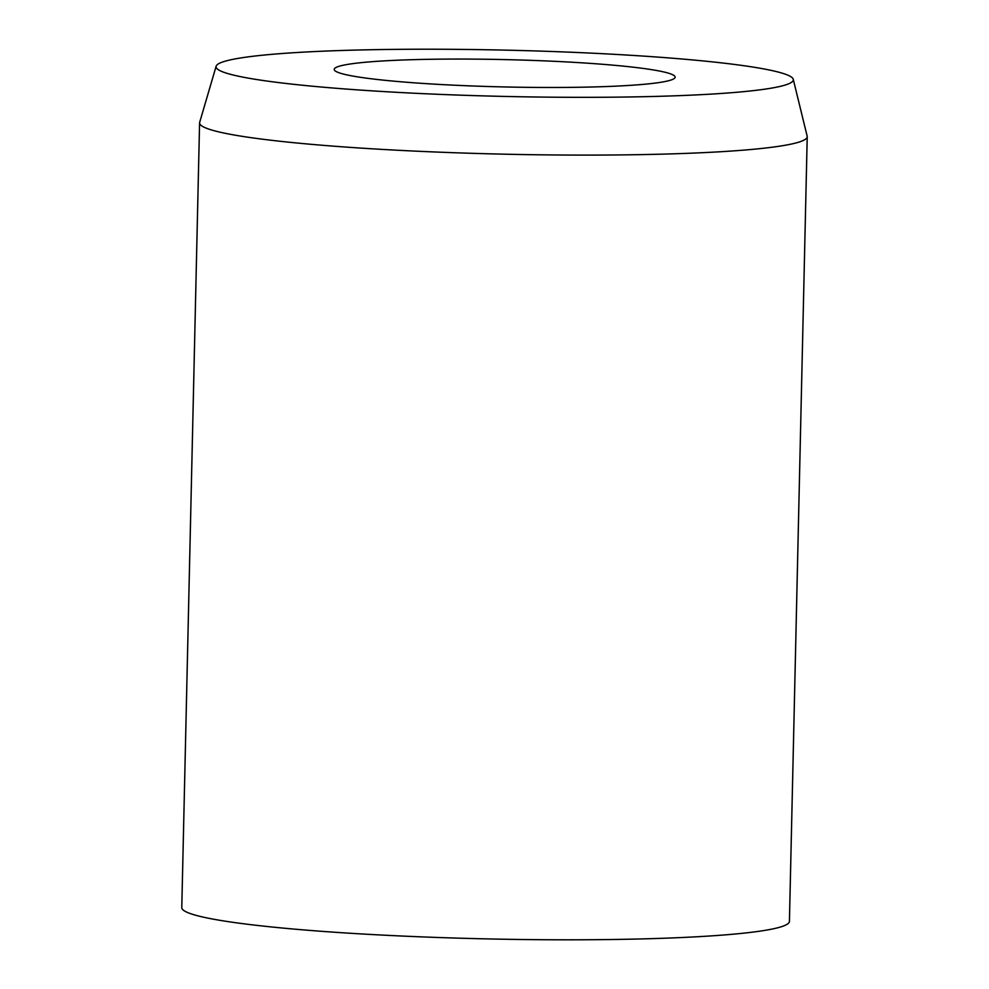 <?xml version="1.0" encoding="UTF-8"?>
<svg xmlns="http://www.w3.org/2000/svg" width="989" height="989" viewBox="0 0 989 989"><rect width="100%" height="100%" fill="white"/><g stroke="black" fill="none" stroke-linecap="round" stroke-linejoin="round"><path stroke-width="1.48" d="M395.217 60.317A170.516 13.673 -178.7 0 1 576.933 62.517A170.516 13.673 -178.7 0 1 675.166 77.142A170.516 13.673 -178.7 0 1 614.157 86.228A170.516 13.673 -178.7 0 1 432.428 84.028A170.516 13.673 -178.7 0 1 334.208 69.403A170.516 13.673 -178.7 0 1 395.217 60.317M793.252 79.318L807.16 136.148A303.895 24.366 -178.7 0 1 807.222 136.68A303.895 24.366 -178.7 0 1 698.494 152.875A303.895 24.366 -178.7 0 1 374.633 148.956A303.895 24.366 -178.7 0 1 199.58 122.883A303.895 24.366 -178.7 0 1 199.667 122.364L216.134 66.226A288.701 23.155 -178.7 0 1 319.348 51.341A288.701 23.155 -178.7 0 1 624.195 54.889A288.701 23.155 -178.7 0 1 793.252 79.318A288.701 23.155 -178.7 0 1 690.025 95.204A288.701 23.155 -178.7 0 1 379.541 91.322A288.701 23.155 -178.7 0 1 216.134 66.226M807.222 136.68L789.42 921.389A303.895 24.366 -178.7 0 1 680.692 937.572A303.895 24.366 -178.7 0 1 356.831 933.665A303.895 24.366 -178.7 0 1 181.778 907.593L199.58 122.883"/></g></svg>
